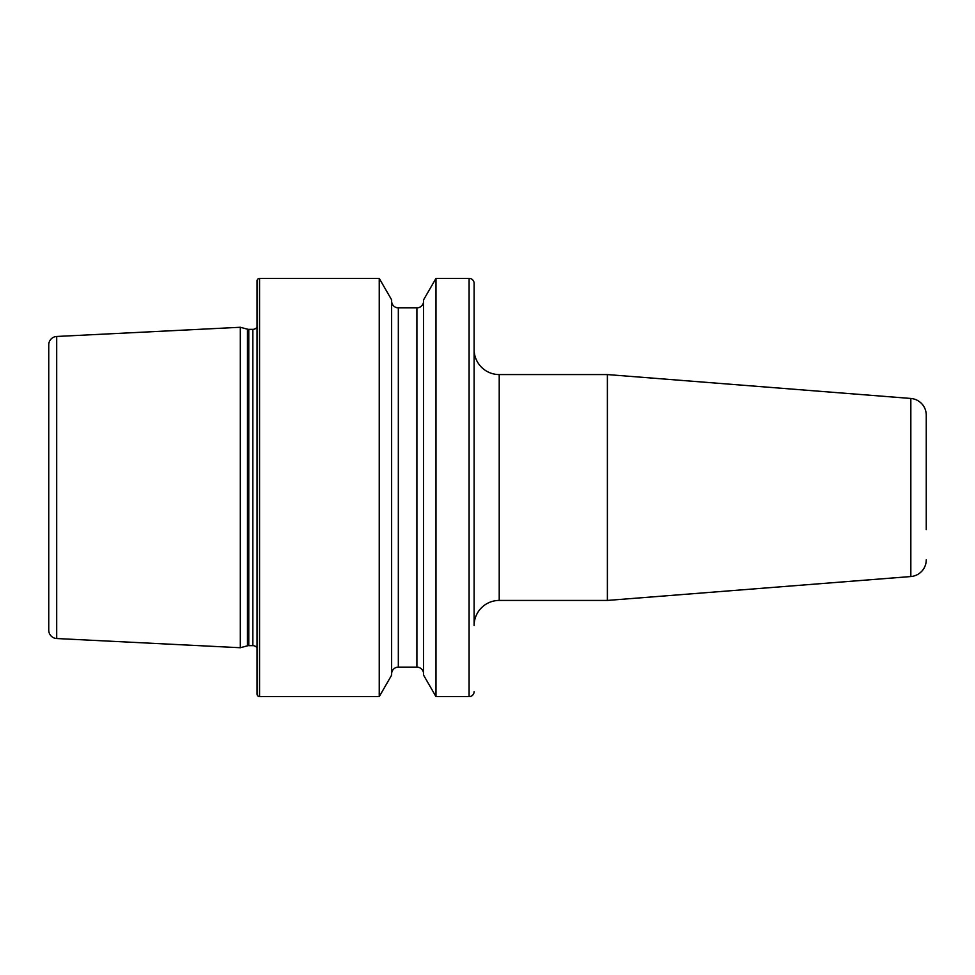 <?xml version="1.0" encoding="UTF-8"?>
<svg xmlns="http://www.w3.org/2000/svg" width="975" height="975" viewBox="0 0 975 975"><rect width="100%" height="100%" fill="white"/><g stroke="black" fill="none" stroke-linecap="round" stroke-linejoin="round"><path stroke-width="1.46" d="M474.118 691.604A5.021 5.021 0 0 1 469.097 696.625L469.097 278.375A5.021 5.021 0 0 1 474.118 283.396L474.118 625.523A25.094 25.094 0 0 1 499.212 600.429L607.388 600.429L607.388 374.571L499.212 374.571L499.212 600.429M474.118 283.396L474.118 349.477A25.094 25.094 0 0 0 499.212 374.571M926.25 529.632L926.25 415.131A16.733 16.733 0 0 0 910.833 398.458L607.388 374.571M926.25 559.869A16.733 16.733 0 0 1 910.833 576.542L607.388 600.429M56.696 336.472A8.361 8.361 0 0 0 48.75 344.821L48.75 630.179A8.361 8.361 0 0 0 56.696 638.527L240.313 647.729L240.313 327.271L56.696 336.472L56.696 638.527M240.313 647.729L247.479 645.816L247.479 329.184L240.313 327.271M247.479 645.816A5.021 5.021 0 0 1 248.771 645.645L248.771 329.355A5.021 5.021 0 0 1 247.479 329.184M248.771 645.645L252.854 645.645L252.854 329.355L248.771 329.355M252.854 645.645A5.021 5.021 0 0 1 257.047 647.888M252.854 329.355A5.021 5.021 0 0 0 257.047 327.112M259.545 278.375A2.511 2.511 0 0 0 257.047 280.885L257.047 694.115A2.511 2.511 0 0 0 259.545 696.625L259.545 278.375L379.238 278.375L379.238 696.625L259.545 696.625M379.238 696.625L391.633 675.151L391.633 299.849L379.238 278.375M391.633 673.835A6.691 6.691 0 0 1 398.324 667.144L398.324 307.856A6.691 6.691 0 0 1 391.633 301.165M398.324 667.144L416.898 667.144L416.898 307.856L398.324 307.856M416.898 667.144A6.691 6.691 0 0 1 423.589 673.835M416.898 307.856A6.691 6.691 0 0 0 423.589 301.165M423.589 675.151L423.589 299.849L435.983 278.375L435.983 696.625L423.589 675.151M469.097 278.375L435.983 278.375M469.097 696.625L435.983 696.625M926.25 415.131L926.25 445.368M910.833 576.542L910.833 398.458"/></g></svg>
